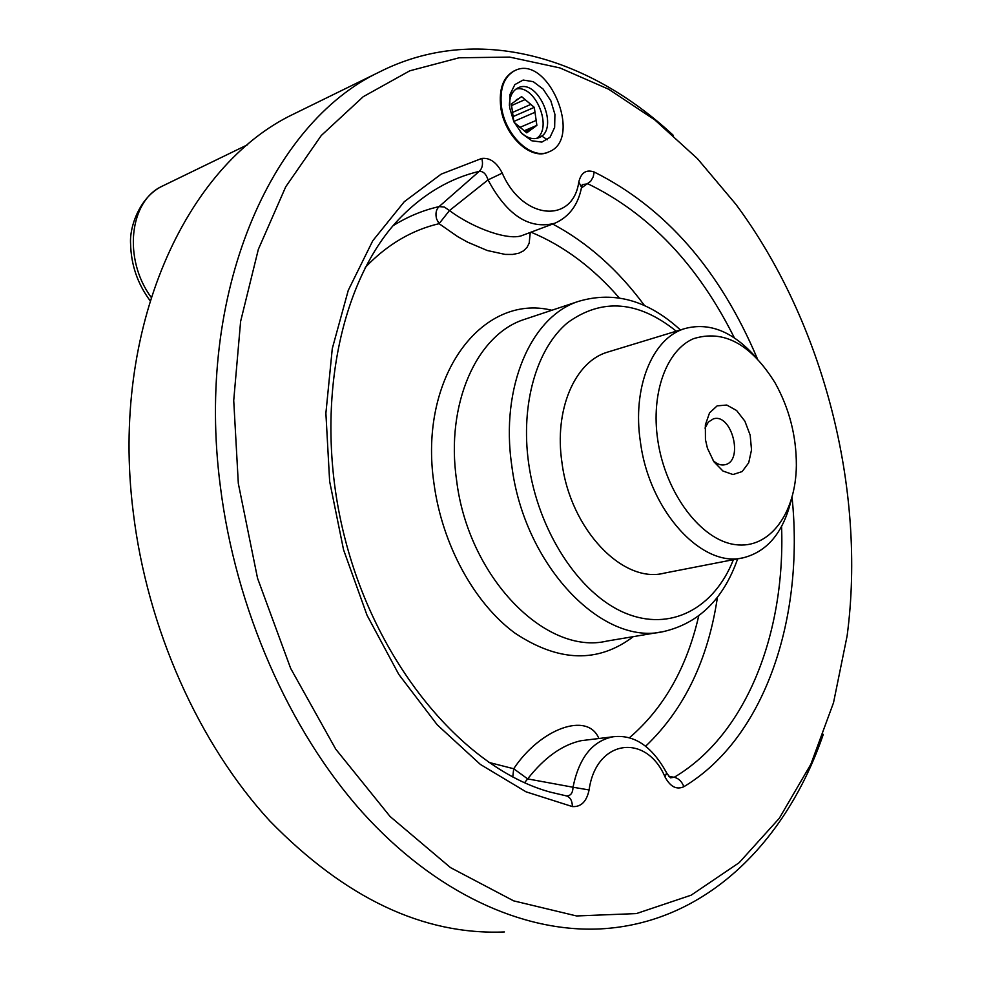 <?xml version="1.0" encoding="UTF-8"?>
<svg xmlns="http://www.w3.org/2000/svg" width="981" height="981" viewBox="0 0 981 981"><rect width="100%" height="100%" fill="white"/><g stroke="black" fill="none" stroke-linecap="round" stroke-linejoin="round"><path stroke-width="1.47" d="M657.736 439.942C650.771 393.001 666.528 350.278 693.395 338.727C723.61 329.26 750.833 343.963 775.064 382.823C789.313 408.452 796.413 435.993 796.364 465.46C795.885 513.406 769.631 549.446 735.309 544.627C701.059 540.323 665.376 493.222 657.736 439.942M705.449 439.635L705.364 424.859L709.545 412.866L717.16 405.852L726.762 405.043L736.596 410.499L744.886 421.168L750.171 435.123L751.52 449.874L748.699 462.799L742.151 471.567L733.028 474.534L722.985 471.052L713.874 461.72L707.424 448.207L705.449 439.635M704.996 428.121L708.356 422.075L713.297 418.899C731.642 412.694 744.064 460.911 725.106 464.7C721.096 465.632 717.086 464.246 713.101 460.543M578.802 181.951C572.978 224.183 522.456 220.112 502.26 173.134L488.023 179.903C507.103 215.428 529.397 229.861 554.903 223.214C569.274 216.764 578.165 204.796 581.549 187.322L578.802 181.951C581.132 172.558 586.27 169.247 594.216 172.018L593.198 176.862L590.685 181.289L581.414 187.996M668.846 776.437L674.241 777.271C678.693 778.387 681.893 781.526 683.855 786.713C676.534 790.036 670.256 786.762 665.008 776.915L666.626 772.832C651.997 746.247 634.143 734.229 613.064 736.78L581.071 740.692C562.15 744.873 544.345 757.602 527.668 778.902L524.541 782.703M530.243 232.46L529.188 243.153L526.981 247.445L523.547 250.842L518.741 253.233L512.572 254.447L505.129 254.41L487.238 250.498L467.52 242.123L457.661 236.605L439.083 223.68L436.631 219.021C435.233 213.699 436.055 209.566 439.071 206.611L444.356 207.028L449.47 210.559C473.921 228.781 509.593 241.24 522.787 235.256L553.995 223.558M393.197 225.642C407.789 216.568 423.081 210.228 439.071 206.611L479.243 171.356C483.29 171.172 486.208 174.029 488.023 179.903L449.47 210.559L439.083 223.68C411.689 230.094 387.066 244.674 365.239 267.433M666.908 773.433L670.428 777.823L674.241 777.271C746.492 734.499 785.413 633.211 781.587 526.441M550.047 792.047L566.38 795.898C570.599 796.008 572.818 793.114 573.014 787.228L527.668 778.902L513.713 768.748C540.053 728.895 587.582 711.041 598.9 738.521M734.389 337.905C697.908 264.845 649.103 213.49 587.975 183.839L582.285 184.551L581.733 186.304M566.38 795.898C570.292 797.21 572.291 800.766 572.364 806.578L526.098 791.851L480.359 764.42L437.232 724.836L398.789 674.401L367.004 615.173L343.558 549.789L329.641 481.377L325.888 413.222L332.289 348.574L348.28 290.302L372.755 240.774L404.295 201.694L441.205 174.115L481.781 158.431C483.265 163.95 482.419 168.254 479.243 171.356C450.843 178.088 425.055 193.012 401.891 216.151C339.267 278.592 311.958 411.027 345.128 539.145C378.016 667.338 465.681 769.055 550.329 792.133L566.38 795.898M613.064 736.78C592.401 740.925 579.048 757.737 573.014 787.228L589.091 789.963C586.65 801.563 581.071 807.105 572.364 806.578M514.375 70.828L513.86 71.061C503.192 77.058 498.814 89.001 500.715 106.917C504.087 135.599 530.954 160.774 548.146 152.165L548.379 152.067M238.322 483.474L233.723 400.481L240.615 321.425L258.346 249.346L285.741 186.77L321.29 135.501L363.24 96.69L409.776 70.816L459.12 57.781L509.654 57.094L559.906 67.922L608.637 89.222L654.768 119.866L697.43 158.64L735.909 204.342C823.427 322.246 866.505 489.433 847.118 635.872L833.519 702.715L810.882 764.211L779.306 818.277L739.171 862.679L691.164 895.175L636.399 913.581L576.509 915.947L513.639 900.852L450.475 867.596L390.095 816.511L335.76 749.165L290.67 668.404L257.537 578.226L238.322 483.474M501.475 106.586C499.574 88.658 503.952 76.702 514.62 70.718C547.754 53.109 583.744 139.032 548.906 151.847C531.727 160.467 504.847 135.28 501.475 106.586M791.017 500.837C783.145 532.475 767.4 551.42 743.782 557.649C702.666 568.759 649.447 511.579 640.47 442.345C631.972 387.618 652.365 338.065 684.75 328.61C708.969 322.087 732.317 331.235 754.769 356.054M742.102 557.981L664.321 573.125C622.96 584.149 570.28 529.36 561.966 462.591C553.983 409.825 574.829 361.707 607.374 352.179L608.98 351.689M547.361 139.731L541.696 136.016M299.781 111.037L293.613 114.054C185.875 165.176 110.105 327.973 133.183 511.714C147.15 628.551 198.726 743.524 269.738 820.889C345.263 898.24 423.485 935.273 504.406 931.95M823.292 734.364C786.235 842.458 705.253 923.661 599.906 928.921C522.848 932.6 435.024 893.078 361.928 811.802C289.174 730.244 235.575 608.882 220.296 485.975C195.121 292.583 270.903 123.287 379.095 72.153C475.65 23.029 588.122 55.991 673.395 135.439M513.823 121.46L535.001 112.288L534.289 107.346L530.819 104.403L512.192 112.57M513.038 116.604L534.289 107.346M514.179 122.392L526.748 132.852L529.544 130.792L526.049 132.276M511.567 105.543L525.093 99.572L521.585 96.616L511.346 103.961L513.86 121.73M518.79 98.627L516.362 99.694M524.234 130.755L536.877 125.372L536.166 120.418L519.685 127.481M529.544 130.792L536.877 125.372M525.093 99.572L530.819 104.403M535.001 112.288L536.166 120.418M515.908 89.124C535.086 83.826 553.419 128.192 536.411 138.48M534.105 127.42L524.921 131.331M509.397 105.678C509.47 96.776 512.303 90.865 517.907 87.934C538.152 77.229 560.237 129.737 538.949 137.696C532.965 139.989 526.748 138.039 520.286 131.834M509.642 107.763L509.997 94.507L514.841 84.611L523.143 80.05L533.223 81.656L543.069 89.026L550.795 100.687L554.915 114.36L554.645 127.407L550.01 137.303L541.868 142.098L531.8 140.774L521.794 133.514L513.86 121.718L509.642 107.763M645.743 746.136C684.248 709.361 708.159 659.71 717.454 597.184M644.542 305.594C618.067 269.75 587.46 242.565 552.72 224.036M531.003 232.178C563.585 245.728 593.002 267.641 619.256 297.905M698.73 615.872C686.823 667.742 663.683 708.417 629.287 737.884M633.297 636.632C598.116 663.34 558.667 662.163 514.951 633.125C474.412 603.376 442.259 544.896 434.019 483.829C418.016 376.949 481.769 292.865 551.825 310.254M512.756 776.989L513.713 768.748L488.477 762.311M481.781 158.431C489.997 157.561 496.815 162.466 502.26 173.134M594.216 172.018C665.412 207.678 719.796 269.91 757.357 358.703M792.059 497.293C804.42 618.005 765.119 737.945 683.855 786.713M589.091 789.963C596.031 739.245 646.234 732.623 665.008 776.915M733.408 559.673C714.278 608.379 670.379 632.23 624.738 612.892C579.158 593.763 538.005 531.015 528.624 463.155C520.371 404 536.717 348.292 567.754 322.577C602.101 297.844 638.263 300.713 676.265 331.198M737.651 558.839C723.488 599.121 698.779 623.364 663.512 631.568C602.309 646.454 523.94 565.203 511.763 465.485C500.163 387.188 531.089 316.507 578.422 301.4C614.106 290.793 648.098 300.309 680.409 329.935M660.936 631.997L607.018 641.059C545.694 655.811 468.072 577.036 456.557 480.003C445.484 403.804 476.754 334.656 524.136 319.487L526.527 318.69M151.099 297.218C122.956 258.886 129.382 200.872 162.356 186.108L163.41 185.593M578.422 301.4L526.466 318.715M513.86 71.061L514.62 70.718M607.374 352.179L684.75 328.61M293.613 114.054L379.095 72.153M150.032 300.615C137.585 283.816 131.098 264.882 130.583 243.815C129.382 226.611 139.878 196.825 162.356 186.108L247.727 144.661"/></g></svg>
